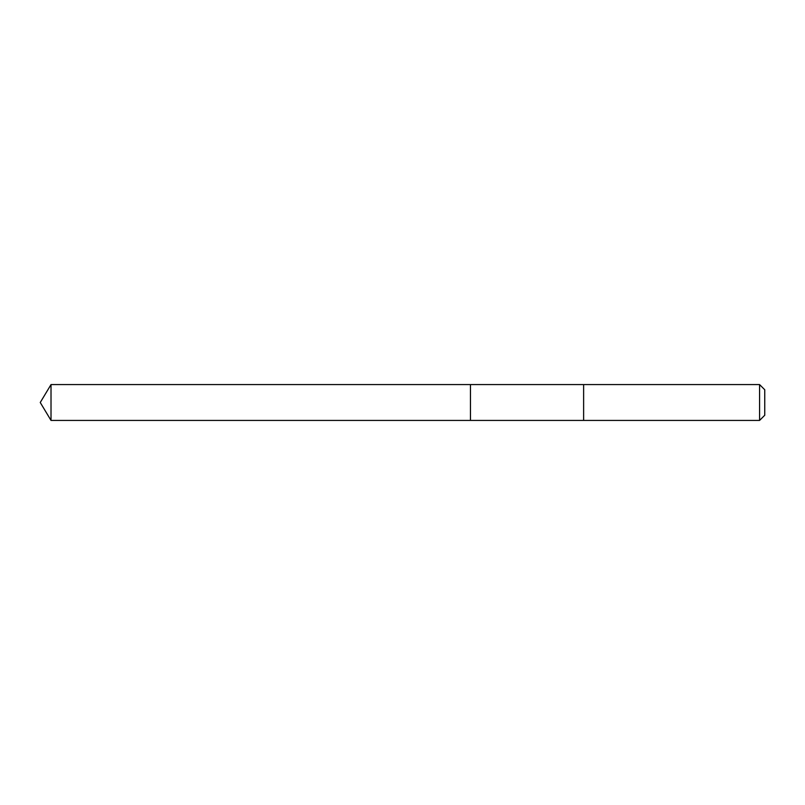 <?xml version="1.0" encoding="UTF-8"?>
<svg xmlns="http://www.w3.org/2000/svg" width="805" height="805" viewBox="0 0 805 805"><rect width="100%" height="100%" fill="white"/><g stroke="black" fill="none" stroke-linecap="round" stroke-linejoin="round"><path stroke-width="0.6" stroke-dasharray="4.03 3.02" d="M470.462 384.579L470.462 420.421L470.462 384.579M51.017 420.421L51.017 384.579M583.625 420.421L583.625 384.579L583.625 420.421M759.578 420.421L759.578 384.579M764.75 415.249L764.75 389.751"/><path stroke-width="1.21" d="M470.462 387.738L470.462 384.579L51.017 384.579L51.017 420.421L470.462 420.421L470.462 384.579L583.625 384.579L583.625 420.421L470.462 420.421L470.462 387.738M583.625 384.579L583.625 420.421L759.578 420.421L759.578 384.579L583.625 384.579M759.578 384.579L764.75 389.751L764.75 415.249L759.578 420.421M470.462 420.421L51.017 420.421L40.25 402.5L51.017 420.421M40.25 402.5L51.017 384.579"/></g></svg>
